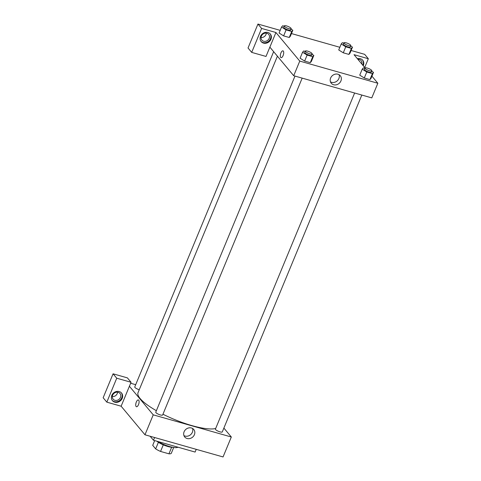 <?xml version="1.0" encoding="UTF-8"?>
<svg xmlns="http://www.w3.org/2000/svg" width="481" height="481" viewBox="0 0 481 481"><rect width="100%" height="100%" fill="white"/><g stroke="black" fill="none" stroke-linecap="round" stroke-linejoin="round"><path stroke-width="0.72" d="M171.657 447.276L168.945 453.817L160.552 451.437A10.119 2.501 22.5 0 1 155.67 448.887L152.711 445.34L154.678 440.59M168.945 453.817A10.119 2.501 22.5 0 0 171.284 453.318L173.707 447.468M172.757 447.312A10.402 2.573 -157.5 0 1 156.8 441.191M163.281 444.853L160.552 451.437M158.393 442.316L155.67 448.887M157.576 441.408A14.111 3.493 22.5 0 0 177.964 447.198M150.144 436.261L153.469 440.247L195.112 452.062L196.242 449.338M154.599 437.524L153.469 440.247M223.881 428.084L231.319 437.001L223.052 456.95L144.973 434.788L121.134 406.211L131.054 382.269L116.739 378.21L106.824 402.146L121.134 406.211M106.824 402.146L103.156 397.751L113.071 373.809L116.739 378.21M114.803 402.182A5.94 5.207 -39.8 0 1 112.446 400.667A5.94 5.207 -39.8 0 1 113.672 392.863A5.94 5.207 -39.8 0 1 121.573 393.055A5.94 5.207 -39.8 0 1 121.44 399.705A5.94 5.207 -39.8 0 1 114.803 402.182M112.229 400.384A5.94 5.207 140.2 0 0 114.346 401.635A5.94 5.207 140.2 0 0 120.857 399.314A5.94 5.207 140.2 0 0 121.332 392.791M112.644 395.208A4.455 3.908 -39.8 0 1 116.065 392.298A4.455 3.908 -39.8 0 1 119.973 393.458A4.455 3.908 -39.8 0 1 119.054 399.314A4.455 3.908 -39.8 0 1 113.125 399.17A4.455 3.908 -39.8 0 1 112.644 395.208M117.574 392.201A4.455 3.908 -39.8 0 1 112.32 396.578M131.054 382.269L127.387 377.874L113.071 373.809M138.504 404.647A3.529 1.461 105.8 0 1 136.454 406.734A3.529 1.461 105.8 0 1 136.015 402.94A3.529 1.461 105.8 0 1 138.384 399.945A3.529 1.461 105.8 0 1 138.504 404.647M231.319 437.001L153.235 414.844L144.973 434.788M153.235 414.844L129.401 386.261M138.384 399.945A3.529 1.461 -74.2 0 0 136.015 402.94A3.529 1.461 -74.2 0 0 136.454 406.734M191.426 427.976A5.874 5.153 -39.8 0 1 193.759 429.473A5.874 5.153 -39.8 0 1 192.544 437.193A5.874 5.153 -39.8 0 1 184.734 437.001A5.874 5.153 -39.8 0 1 184.866 430.429A5.874 5.153 -39.8 0 1 191.426 427.976M183.94 435.6A5.874 5.153 140.2 0 0 190.518 434.758A5.874 5.153 140.2 0 0 192.526 428.439M130.646 383.255L135.696 384.692M361.826 95.052L222.288 431.914A3.716 0.92 -157.5 0 1 218.506 431.343A3.716 0.92 -157.5 0 1 215.428 429.076L354.629 93.013M302.17 78.126L162.632 414.989A3.716 0.92 -157.5 0 1 158.85 414.418A3.716 0.92 -157.5 0 1 155.772 412.145L294.973 76.082M139.256 389.718A3.716 0.92 -157.5 0 1 134.758 386.946L273.641 51.659M215.662 428.499A43.825 10.841 -157.5 0 1 162.951 414.225M156.373 410.702A43.825 10.841 -157.5 0 1 138.035 392.658L277.411 56.181M371.927 76.154L377.844 83.249L371.789 97.883L293.705 75.721L269.865 47.138L266.011 56.445L251.695 52.387L261.61 28.445L275.926 32.51L269.865 47.138M261.051 37.512A4.455 3.908 140.2 0 0 265.975 34.506A4.455 3.908 140.2 0 0 266.306 33.129M358.573 60.137A4.455 3.908 140.2 0 0 358.7 59.349M251.695 52.387L248.028 47.986L257.948 24.05L280.183 30.363M364.7 67.484L368.326 58.73L364.658 54.335L351.112 50.487M339.839 47.288L291.456 33.562M269.186 38.354A4.455 3.908 -39.8 0 1 265.771 41.258A4.455 3.908 -39.8 0 1 261.856 40.097A4.455 3.908 -39.8 0 1 261.375 36.135A4.455 3.908 -39.8 0 1 264.797 33.225A4.455 3.908 -39.8 0 1 268.705 34.392A4.455 3.908 -39.8 0 1 269.186 38.354M260.961 41.318A5.94 5.207 140.2 0 0 263.077 42.562A5.94 5.207 140.2 0 0 269.588 40.248A5.94 5.207 140.2 0 0 270.063 33.724M263.534 43.11A5.94 5.207 -39.8 0 1 261.177 41.6A5.94 5.207 -39.8 0 1 262.404 33.796A5.94 5.207 -39.8 0 1 270.304 33.989A5.94 5.207 -39.8 0 1 270.172 40.632A5.94 5.207 -39.8 0 1 263.534 43.11M357.9 59.337A4.455 3.908 -39.8 0 1 361.105 60.612A4.455 3.908 -39.8 0 1 361.778 63.985M362.776 65.182A5.94 5.207 140.2 0 0 362.464 59.945M357.365 58.688A5.94 5.207 -39.8 0 1 362.704 60.209A5.94 5.207 -39.8 0 1 363.239 65.735M368.326 58.73L354.01 54.672L365.055 67.917M261.61 28.445L257.948 24.05M291.029 29.094L292.833 30.231L290.356 36.219L289.255 37.482L283.622 35.883L279.082 33.021L281.565 27.038L282.66 25.776L284.187 26.208M312.037 54.293L313.846 55.429L311.369 61.418L310.269 62.674L304.635 61.075L300.09 58.219L302.573 52.231L303.673 50.968L305.195 51.401M371.693 71.224L373.503 72.36L371.019 78.343L369.925 79.605L364.285 78.006L359.746 75.144L362.229 69.162L363.329 67.899L364.851 68.332M350.685 46.026L352.489 47.162L350.012 53.151L348.911 54.407L343.278 52.808L338.732 49.952L341.215 43.963L342.316 42.701L343.837 43.134M377.844 83.249L299.765 61.093L275.926 32.51M330.627 78.024A5.874 5.153 -39.8 0 1 335.131 74.188A5.874 5.153 -39.8 0 1 340.289 75.721A5.874 5.153 -39.8 0 1 339.075 83.441A5.874 5.153 -39.8 0 1 331.259 83.249A5.874 5.153 -39.8 0 1 330.627 78.024M299.765 61.093L293.705 75.721M330.465 81.854A5.874 5.153 140.2 0 0 337.043 81.012A5.874 5.153 140.2 0 0 339.057 74.687M283.105 55.549A3.529 1.461 105.8 0 1 281.054 57.642A3.529 1.461 105.8 0 1 280.615 53.848A3.529 1.461 105.8 0 1 282.978 50.848A3.529 1.461 105.8 0 1 283.105 55.549M282.984 50.854A3.529 1.461 -74.2 0 0 280.615 53.848A3.529 1.461 -74.2 0 0 281.054 57.642M373.503 72.36L372.402 73.623L366.769 72.024L362.229 69.162M364.983 68.007L364.436 69.342A3.716 0.92 22.5 0 0 367.514 71.609A3.716 0.92 22.5 0 0 371.296 72.18L371.849 70.851A3.716 0.92 22.5 0 0 371.669 70.352A3.716 0.92 22.5 0 0 368.007 68.29A3.716 0.92 22.5 0 0 364.983 68.007A3.716 0.92 22.5 0 0 368.067 70.28A3.716 0.92 22.5 0 0 371.849 70.851M372.402 73.623L369.925 79.605L364.285 78.006L359.752 75.144M366.769 72.024L364.285 78.006M313.846 55.429L312.746 56.692L307.112 55.093L302.573 52.231M305.327 51.082L304.78 52.411A3.716 0.92 22.5 0 0 307.858 54.678A3.716 0.92 22.5 0 0 311.64 55.255L312.193 53.92A3.716 0.92 22.5 0 0 312.013 53.427A3.716 0.92 22.5 0 0 308.351 51.365A3.716 0.92 22.5 0 0 305.327 51.082A3.716 0.92 22.5 0 0 308.411 53.349A3.716 0.92 22.5 0 0 312.193 53.92M312.746 56.692L310.269 62.674L304.635 61.075L300.096 58.219M307.112 55.093L304.635 61.075M352.489 47.162L351.389 48.425L345.755 46.825L341.215 43.963M343.975 42.815L343.422 44.144A3.716 0.92 22.5 0 0 346.5 46.41A3.716 0.92 22.5 0 0 350.282 46.988L350.835 45.653A3.716 0.92 22.5 0 0 350.655 45.16A3.716 0.92 22.5 0 0 346.999 43.098A3.716 0.92 22.5 0 0 343.975 42.815A3.716 0.92 22.5 0 0 347.054 45.082A3.716 0.92 22.5 0 0 350.835 45.653M351.389 48.425L348.911 54.407L343.278 52.808L338.738 49.952M345.755 46.825L343.278 52.808M292.833 30.231L291.733 31.493L286.099 29.894L281.565 27.038M284.319 25.884L283.766 27.213A3.716 0.92 22.5 0 0 286.844 29.485A3.716 0.92 22.5 0 0 290.632 30.056L291.179 28.728A3.716 0.92 22.5 0 0 291.005 28.229A3.716 0.92 22.5 0 0 287.343 26.166A3.716 0.92 22.5 0 0 284.319 25.884A3.716 0.92 22.5 0 0 287.397 28.151A3.716 0.92 22.5 0 0 291.179 28.728M291.733 31.493L289.255 37.482L283.622 35.883L279.082 33.021M286.099 29.894L283.622 35.883"/></g></svg>
